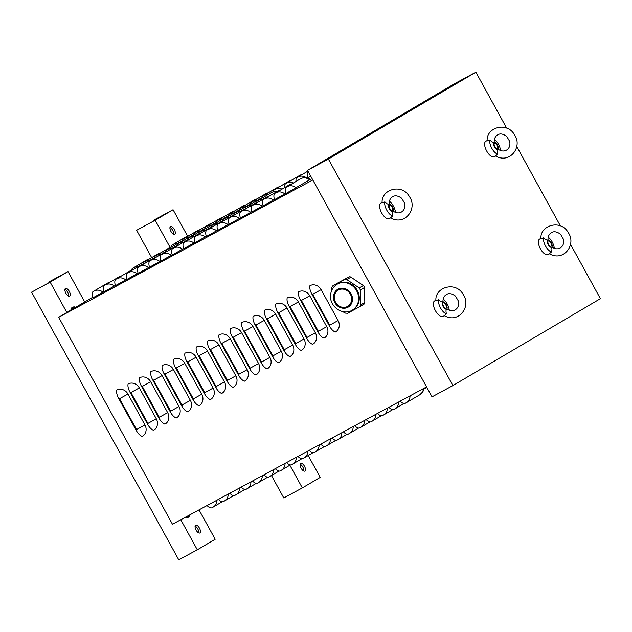 <?xml version="1.0" encoding="UTF-8"?>
<svg xmlns="http://www.w3.org/2000/svg" width="632" height="632" viewBox="0 0 632 632"><rect width="100%" height="100%" fill="white"/><g stroke="black" fill="none" stroke-linecap="round" stroke-linejoin="round"><path stroke-width="0.95" d="M73.762 308.74L71.479 309.996M309.925 285.696A8.809 7.908 59.5 0 1 321.127 289.654L338.104 320.543A8.809 7.908 59.5 0 1 335.395 332.021A8.809 3.887 61.6 0 1 329.493 326.128L311.805 293.951A8.809 3.887 61.6 0 1 309.925 285.696M298.565 291.834A8.809 7.908 59.5 0 1 309.767 295.792L326.744 326.681A8.809 7.908 59.5 0 1 324.034 338.16A8.809 3.887 61.6 0 1 318.133 332.266L300.445 300.097A8.809 3.887 61.6 0 1 298.565 291.834M287.197 297.972A8.809 7.908 59.5 0 1 298.399 301.938L315.384 332.819A8.809 7.908 59.5 0 1 312.666 344.306A8.809 3.887 61.6 0 1 306.765 338.412L289.077 306.236A8.809 3.887 61.6 0 1 287.197 297.972M275.836 304.118A8.809 7.908 59.5 0 1 287.039 308.076L304.016 338.965A8.809 7.908 59.5 0 1 301.306 350.444A8.809 3.887 61.6 0 1 295.405 344.551L277.717 312.374A8.809 3.887 61.6 0 1 275.836 304.118M264.476 310.257A8.809 7.908 59.5 0 1 275.678 314.215L292.656 345.104A8.809 7.908 59.5 0 1 289.946 356.582A8.809 3.887 61.6 0 1 284.045 350.689L266.356 318.52A8.809 3.887 61.6 0 1 264.476 310.257M253.108 316.395A8.809 7.908 59.5 0 1 264.31 320.361L281.295 351.242A8.809 7.908 59.5 0 1 278.578 362.728A8.809 3.887 61.6 0 1 272.676 356.835L254.988 324.658A8.809 3.887 61.6 0 1 253.108 316.395M241.748 322.541A8.809 7.908 59.5 0 1 252.95 326.499L269.927 357.388A8.809 7.908 59.5 0 1 267.218 368.867A8.809 3.887 61.6 0 1 261.316 362.973L243.628 330.797A8.809 3.887 61.6 0 1 241.748 322.541M230.388 328.68A8.809 7.908 59.5 0 1 241.582 332.637L258.567 363.526A8.809 7.908 59.5 0 1 255.849 375.005A8.809 3.887 61.6 0 1 249.948 369.112L232.26 336.943A8.809 3.887 61.6 0 1 230.388 328.68M219.02 334.818A8.809 7.908 59.5 0 1 230.222 338.784L247.199 369.665A8.809 7.908 59.5 0 1 244.489 381.151A8.809 3.887 61.6 0 1 238.588 375.258L220.9 343.081A8.809 3.887 61.6 0 1 219.02 334.818M207.659 340.956A8.809 7.908 59.5 0 1 218.862 344.922L235.839 375.811A8.809 7.908 59.5 0 1 233.129 387.29A8.809 3.887 61.6 0 1 227.228 381.396L209.54 349.22A8.809 3.887 61.6 0 1 207.659 340.956M196.291 347.102A8.809 7.908 59.5 0 1 207.493 351.06L224.478 381.949A8.809 7.908 59.5 0 1 221.761 393.428A8.809 3.887 61.6 0 1 215.86 387.535L198.172 355.366A8.809 3.887 61.6 0 1 196.291 347.102M184.931 353.241A8.809 7.908 59.5 0 1 196.133 357.206L213.11 388.088A8.809 7.908 59.5 0 1 210.401 399.566A8.809 3.887 61.6 0 1 204.499 393.681L186.811 361.504A8.809 3.887 61.6 0 1 184.931 353.241M173.571 359.379A8.809 7.908 59.5 0 1 184.773 363.345L201.75 394.234A8.809 7.908 59.5 0 1 199.041 405.712A8.809 3.887 61.6 0 1 193.139 399.819L175.451 367.642A8.809 3.887 61.6 0 1 173.571 359.379M162.203 365.525A8.809 7.908 59.5 0 1 173.405 369.483L190.39 400.372A8.809 7.908 59.5 0 1 187.672 411.851A8.809 3.887 61.6 0 1 181.771 405.957L164.083 373.788A8.809 3.887 61.6 0 1 162.203 365.525M150.843 371.663A8.809 7.908 59.5 0 1 162.045 375.629L179.022 406.51A8.809 7.908 59.5 0 1 176.312 417.989A8.809 3.887 61.6 0 1 170.411 412.103L152.723 379.927A8.809 3.887 61.6 0 1 150.843 371.663M139.482 377.802A8.809 7.908 59.5 0 1 150.685 381.768L167.662 412.649A8.809 7.908 59.5 0 1 164.952 424.135A8.809 3.887 61.6 0 1 159.043 418.242L141.355 386.065A8.809 3.887 61.6 0 1 139.482 377.802M128.114 383.948A8.809 7.908 59.5 0 1 139.316 387.906L156.294 418.795A8.809 7.908 59.5 0 1 153.584 430.274A8.809 3.887 61.6 0 1 147.683 424.38L129.995 392.211A8.809 3.887 61.6 0 1 128.114 383.948M116.754 390.086A8.809 7.908 59.5 0 1 127.956 394.052L144.933 424.933A8.809 7.908 59.5 0 1 142.224 436.412A8.809 3.887 61.6 0 1 136.322 430.526L118.634 398.35A8.809 3.887 61.6 0 1 116.754 390.086M400.238 401.138A8.809 3.887 61.6 0 0 405.223 403.327A8.809 3.887 61.6 0 0 405.278 403.295L406.131 402.821A8.809 7.908 -120.5 0 0 406.36 402.687A8.809 7.908 -120.5 0 0 410.042 395.845M388.877 407.277A8.809 3.887 61.6 0 0 393.855 409.473A8.809 3.887 61.6 0 0 393.91 409.441L394.771 408.959A8.809 7.908 -120.5 0 0 395 408.833A8.809 7.908 -120.5 0 0 398.673 401.984M377.517 413.423A8.809 3.887 61.6 0 0 382.494 415.611A8.809 3.887 61.6 0 0 382.55 415.579L383.411 415.098A8.809 7.908 -120.5 0 0 383.64 414.971A8.809 7.908 -120.5 0 0 387.313 408.122M366.149 419.561A8.809 3.887 61.6 0 0 371.126 421.749A8.809 3.887 61.6 0 0 371.182 421.718L372.043 421.244A8.809 7.908 -120.5 0 0 372.272 421.109A8.809 7.908 -120.5 0 0 375.953 414.268M354.789 425.699A8.809 3.887 61.6 0 0 359.766 427.888A8.809 3.887 61.6 0 0 359.821 427.864L360.682 427.382A8.809 7.908 -120.5 0 0 360.912 427.256A8.809 7.908 -120.5 0 0 364.585 420.406M343.429 431.846A8.809 3.887 61.6 0 0 348.406 434.034A8.809 3.887 61.6 0 0 348.461 434.002L349.322 433.52A8.809 7.908 -120.5 0 0 349.551 433.394A8.809 7.908 -120.5 0 0 353.225 426.545M332.061 437.984A8.809 3.887 61.6 0 0 337.038 440.172A8.809 3.887 61.6 0 0 337.093 440.141L337.954 439.667A8.809 7.908 -120.5 0 0 338.183 439.532A8.809 7.908 -120.5 0 0 341.857 432.691M320.701 444.122A8.809 3.887 61.6 0 0 325.678 446.311A8.809 3.887 61.6 0 0 325.733 446.279L326.594 445.805A8.809 7.908 -120.5 0 0 326.823 445.678A8.809 7.908 -120.5 0 0 330.497 438.829M309.332 450.268A8.809 3.887 61.6 0 0 314.317 452.457A8.809 3.887 61.6 0 0 314.373 452.425L315.226 451.943A8.809 7.908 -120.5 0 0 315.455 451.817A8.809 7.908 -120.5 0 0 319.136 444.968M297.972 456.407A8.809 3.887 61.6 0 0 302.949 458.595A8.809 3.887 61.6 0 0 303.005 458.563L303.866 458.089A8.809 7.908 -120.5 0 0 304.095 457.955A8.809 7.908 -120.5 0 0 307.768 451.114M286.612 462.545A8.809 3.887 61.6 0 0 291.589 464.733A8.809 3.887 61.6 0 0 291.644 464.702L292.505 464.228A8.809 7.908 -120.5 0 0 292.735 464.101A8.809 7.908 -120.5 0 0 296.408 457.252M275.244 468.683A8.809 3.887 61.6 0 0 280.221 470.88A8.809 3.887 61.6 0 0 280.276 470.848L281.137 470.366A8.809 7.908 -120.5 0 0 281.366 470.24A8.809 7.908 -120.5 0 0 285.048 463.39M263.884 474.829A8.809 3.887 61.6 0 0 268.861 477.018A8.809 3.887 61.6 0 0 268.916 476.986L269.777 476.504A8.809 7.908 -120.5 0 0 270.006 476.378A8.809 7.908 -120.5 0 0 273.68 469.529M252.523 480.968A8.809 3.887 61.6 0 0 257.5 483.156A8.809 3.887 61.6 0 0 257.556 483.125L258.417 482.651A8.809 7.908 -120.5 0 0 258.646 482.516A8.809 7.908 -120.5 0 0 262.32 475.675M241.155 487.106A8.809 3.887 61.6 0 0 246.132 489.302A8.809 3.887 61.6 0 0 246.188 489.271L247.049 488.789A8.809 7.908 -120.5 0 0 247.278 488.662A8.809 7.908 -120.5 0 0 250.959 481.813M229.795 493.252A8.809 3.887 61.6 0 0 234.772 495.441A8.809 3.887 61.6 0 0 234.828 495.409L235.689 494.927A8.809 7.908 -120.5 0 0 235.918 494.801A8.809 7.908 -120.5 0 0 239.591 487.951M218.427 499.391A8.809 3.887 61.6 0 0 223.412 501.579A8.809 3.887 61.6 0 0 223.467 501.547L224.328 501.073A8.809 7.908 -120.5 0 0 224.55 500.939A8.809 7.908 -120.5 0 0 228.231 494.098M207.067 505.529A8.809 3.887 61.6 0 0 212.044 507.725A8.809 3.887 61.6 0 0 212.099 507.694L212.96 507.212A8.809 7.908 -120.5 0 0 213.189 507.085A8.809 7.908 -120.5 0 0 216.863 500.236M425.344 387.574A8.809 3.887 61.6 0 0 426.995 387.677M300.437 178.84C300.145 178.39 307.421 176.154 310.375 179.417L285.893 193.542A8.809 3.887 -118.4 0 1 286.415 187.096L300.382 178.864A8.809 3.887 -118.4 0 1 300.437 178.84A8.809 3.887 -118.4 0 1 300.5 178.801M285.838 193.36L274.525 199.68A8.809 3.887 -118.4 0 1 275.054 193.234L289.022 185.01A8.809 3.887 -118.4 0 1 289.077 184.979A8.809 3.887 -118.4 0 1 289.14 184.947M274.47 199.499L263.165 205.819A8.809 3.887 -118.4 0 1 263.694 199.38L277.661 191.148A8.809 3.887 -118.4 0 1 277.717 191.117A8.809 3.887 -118.4 0 1 277.78 191.085M263.11 205.637L251.805 211.965A8.809 3.887 -118.4 0 1 252.326 205.518L266.293 197.287A8.809 3.887 -118.4 0 1 266.349 197.255A8.809 3.887 -118.4 0 1 266.412 197.224M251.741 211.783L240.437 218.103A8.809 3.887 -118.4 0 1 240.966 211.657L254.933 203.433A8.809 3.887 -118.4 0 1 254.988 203.401A8.809 3.887 -118.4 0 1 255.052 203.37M240.381 217.922L229.076 224.242A8.809 3.887 -118.4 0 1 229.598 217.803L243.573 209.571A8.809 3.887 -118.4 0 1 243.628 209.54A8.809 3.887 -118.4 0 1 243.691 209.508M229.021 224.06L217.716 230.388A8.809 3.887 -118.4 0 1 218.238 223.941L232.205 215.71A8.809 3.887 -118.4 0 1 232.26 215.678A8.809 3.887 -118.4 0 1 232.323 215.646M217.653 230.206L206.348 236.526A8.809 3.887 -118.4 0 1 206.877 230.08L220.845 221.856A8.809 3.887 -118.4 0 1 220.9 221.824A8.809 3.887 -118.4 0 1 220.963 221.793M206.293 236.344L194.988 242.664A8.809 3.887 -118.4 0 1 195.509 236.226L209.484 227.994A8.809 3.887 -118.4 0 1 209.54 227.962A8.809 3.887 -118.4 0 1 209.595 227.931M194.933 242.483L183.628 248.81A8.809 3.887 -118.4 0 1 184.149 242.364L198.116 234.132A8.809 3.887 -118.4 0 1 198.172 234.101A8.809 3.887 -118.4 0 1 198.235 234.069M183.564 248.629L172.26 254.949A8.809 3.887 -118.4 0 1 172.789 248.502L186.756 240.278A8.809 3.887 -118.4 0 1 186.811 240.247A8.809 3.887 -118.4 0 1 186.875 240.215M172.204 254.767L160.899 261.087A8.809 3.887 -118.4 0 1 161.421 254.649L175.388 246.417A8.809 3.887 -118.4 0 1 175.443 246.385A8.809 3.887 -118.4 0 1 175.506 246.354M160.836 260.905L149.531 267.233A8.809 3.887 -118.4 0 1 150.06 260.787L164.028 252.555A8.809 3.887 -118.4 0 1 164.083 252.523A8.809 3.887 -118.4 0 1 164.146 252.492M149.476 267.052L138.171 273.372A8.809 3.887 -118.4 0 1 138.7 266.925L152.668 258.701A8.809 3.887 -118.4 0 1 152.723 258.67A8.809 3.887 -118.4 0 1 152.786 258.638M138.116 273.19L126.811 279.51A8.809 3.887 -118.4 0 1 127.332 273.071L141.299 264.84A8.809 3.887 -118.4 0 1 141.355 264.808A8.809 3.887 -118.4 0 1 141.418 264.776M126.748 279.328L115.443 285.656A8.809 3.887 -118.4 0 1 115.972 279.21L129.939 270.978A8.809 3.887 -118.4 0 1 129.995 270.946A8.809 3.887 -118.4 0 1 130.058 270.915M115.387 285.474L104.083 291.794A8.809 3.887 -118.4 0 1 104.604 285.348L118.579 277.124A8.809 3.887 -118.4 0 1 118.634 277.093A8.809 3.887 -118.4 0 1 118.69 277.061M104.027 291.613L92.722 297.933A8.809 3.887 -118.4 0 1 93.244 291.494L107.211 283.262A8.809 3.887 -118.4 0 1 107.266 283.231A8.809 3.887 -118.4 0 1 107.329 283.199M256.584 202.659A8.809 3.887 -118.4 0 1 257.682 200.7L271.649 192.476A8.809 3.887 -118.4 0 1 271.705 192.444A8.809 3.887 -118.4 0 1 271.768 192.412M245.224 208.805A8.809 3.887 -118.4 0 1 246.322 206.846L260.289 198.614A8.809 3.887 -118.4 0 1 260.345 198.582A8.809 3.887 -118.4 0 1 260.408 198.551M233.856 214.943A8.809 3.887 -118.4 0 1 234.954 212.984L248.921 204.752A8.809 3.887 -118.4 0 1 248.976 204.721A8.809 3.887 -118.4 0 1 249.04 204.689M222.496 221.082A8.809 3.887 -118.4 0 1 223.594 219.122L237.561 210.898A8.809 3.887 -118.4 0 1 237.616 210.867A8.809 3.887 -118.4 0 1 237.679 210.835M211.135 227.228A8.809 3.887 -118.4 0 1 212.226 225.268L226.201 217.037A8.809 3.887 -118.4 0 1 226.256 217.005A8.809 3.887 -118.4 0 1 226.319 216.974M199.767 233.366A8.809 3.887 -118.4 0 1 200.865 231.407L214.833 223.175A8.809 3.887 -118.4 0 1 214.888 223.143A8.809 3.887 -118.4 0 1 214.951 223.112M188.407 239.504A8.809 3.887 -118.4 0 1 189.505 237.545L203.472 229.321A8.809 3.887 -118.4 0 1 203.528 229.29A8.809 3.887 -118.4 0 1 203.591 229.258M177.039 245.65A8.809 3.887 -118.4 0 1 178.137 243.691L192.112 235.46A8.809 3.887 -118.4 0 1 192.168 235.428A8.809 3.887 -118.4 0 1 192.223 235.396M165.679 251.789A8.809 3.887 -118.4 0 1 166.777 249.83L180.744 241.598A8.809 3.887 -118.4 0 1 180.799 241.566A8.809 3.887 -118.4 0 1 180.863 241.535M154.319 257.927A8.809 3.887 -118.4 0 1 155.417 255.968L169.384 247.744A8.809 3.887 -118.4 0 1 169.439 247.712A8.809 3.887 -118.4 0 1 169.502 247.681M142.951 264.073A8.809 3.887 -118.4 0 1 144.049 262.114L158.016 253.882A8.809 3.887 -118.4 0 1 158.071 253.851A8.809 3.887 -118.4 0 1 158.134 253.819M131.59 270.212A8.809 3.887 -118.4 0 1 132.688 268.252L146.656 260.021A8.809 3.887 -118.4 0 1 146.711 259.989A8.809 3.887 -118.4 0 1 146.774 259.957M310.762 176.241L307.966 177.766A8.809 3.887 -118.4 0 1 308.179 171.556M296.029 181.431A8.809 3.887 -118.4 0 1 297.127 177.466L307.934 171.098L297.127 177.466M284.669 187.57A8.809 3.887 -118.4 0 1 285.759 183.604L299.734 175.38A8.809 3.887 -118.4 0 1 299.789 175.348A8.809 3.887 -118.4 0 1 299.852 175.309M273.3 191.701A8.809 3.887 -118.4 0 1 274.399 189.75L288.366 181.518A8.809 3.887 -118.4 0 1 288.421 181.487A8.809 3.887 -118.4 0 1 288.484 181.455M261.94 197.848A8.809 3.887 -118.4 0 1 263.038 195.888L277.006 187.657A8.809 3.887 -118.4 0 1 277.061 187.625A8.809 3.887 -118.4 0 1 277.124 187.593M250.572 203.986A8.809 3.887 -118.4 0 1 251.67 202.027L265.637 193.795A8.809 3.887 -118.4 0 1 265.693 193.771A8.809 3.887 -118.4 0 1 265.756 193.732M239.212 210.124A8.809 3.887 -118.4 0 1 240.31 208.173L254.277 199.941A8.809 3.887 -118.4 0 1 254.333 199.91A8.809 3.887 -118.4 0 1 254.396 199.878M227.852 216.27A8.809 3.887 -118.4 0 1 228.95 214.311L242.917 206.079A8.809 3.887 -118.4 0 1 242.972 206.048A8.809 3.887 -118.4 0 1 243.036 206.016M216.484 222.409A8.809 3.887 -118.4 0 1 217.582 220.45L231.549 212.218A8.809 3.887 -118.4 0 1 231.604 212.186A8.809 3.887 -118.4 0 1 231.668 212.155M205.123 228.547A8.809 3.887 -118.4 0 1 206.222 226.588L220.189 218.364A8.809 3.887 -118.4 0 1 220.244 218.332A8.809 3.887 -118.4 0 1 220.307 218.301M193.763 234.693A8.809 3.887 -118.4 0 1 194.854 232.734L208.829 224.502A8.809 3.887 -118.4 0 1 208.884 224.471A8.809 3.887 -118.4 0 1 208.947 224.439M182.395 240.832A8.809 3.887 -118.4 0 1 183.493 238.872L197.46 230.641A8.809 3.887 -118.4 0 1 197.516 230.609A8.809 3.887 -118.4 0 1 197.579 230.577M307.903 177.584L307.357 177.908M171.035 246.97A8.809 3.887 -118.4 0 1 172.133 245.011L186.1 236.787A8.809 3.887 -118.4 0 1 186.156 236.755A8.809 3.887 -118.4 0 1 186.219 236.724M312.808 179.97L58.689 317.303L71.171 309.949M426.568 386.91L172.457 524.236L58.689 317.303M75.208 307.571L92.541 297.356M570.522 244.323L600.4 298.667L452.907 385.567L328.387 159.066L307.515 170.348L455.008 83.448L475.88 72.174L506.619 128.075M452.907 385.567L432.035 396.841L307.515 170.348M516.755 146.521L560.387 225.877M328.387 159.066L475.88 72.174M336.579 283.634A2.275 2.046 59.5 0 1 336.698 283.563L348.817 277.014L344.709 279.439L346.81 279.589L359.268 287.963L360.366 289.962L360.714 304.877L359.703 306.718L363.874 304.261A2.275 2.046 59.5 0 1 363.811 304.3L359.845 306.639M348.817 277.014A2.275 2.046 59.5 0 1 350.918 277.172L363.384 285.546A2.275 2.046 59.5 0 1 364.474 287.536L364.822 302.459A2.275 2.046 59.5 0 1 363.874 304.261M342.449 311.537L345.483 313.109L347.584 313.267L359.703 306.718M331.903 302.633L333.064 304.774M336.643 283.594L332.543 286.012L331.579 287.821L331.263 291.597M344.709 279.439L336.698 283.563M342.757 289.101A9.401 8.437 59.5 0 1 351.266 296.345A9.401 8.437 59.5 0 1 347.742 306.33A9.401 8.437 59.5 0 1 343.184 307.373A9.401 8.437 59.5 0 1 334.676 300.129A9.401 8.437 59.5 0 1 338.199 290.135A9.401 8.437 59.5 0 1 342.757 289.101M337.14 284.234L337.788 283.855A15.01 13.47 59.5 0 1 345.072 282.196A15.01 13.47 59.5 0 1 352.056 284.669A15.01 13.47 59.5 0 1 353.027 309.72L352.38 310.099A15.01 13.47 -120.5 0 0 358.636 298.201A15.01 13.47 -120.5 0 0 351.408 285.048A15.01 13.47 -120.5 0 0 337.14 284.234C332.748 287.062 330.544 291.17 330.528 296.566C330.291 307.413 343.405 315.874 352.38 310.099M548.56 244.308A2.97 1.311 -118.4 0 1 548.276 241.029A2.97 1.311 -118.4 0 1 550.843 243.02A2.97 1.311 -118.4 0 1 551.104 246.259A2.97 1.311 -118.4 0 1 548.56 244.308M540.945 238.359L539.61 239.078A8.809 3.887 61.6 0 0 539.554 239.109A8.809 3.887 61.6 0 0 540.407 248.739A8.809 3.887 61.6 0 0 547.984 254.585L549.406 253.811M547.723 240.065C546.562 240.247 545.211 239.488 543.67 237.774A8.809 3.887 61.6 0 0 545.542 246.046A8.809 3.887 61.6 0 0 551.459 251.939C550.843 249.616 550.907 248.044 551.657 247.223L552.281 247.294C555.165 249.087 557.851 249.292 560.331 247.902C563.112 246.125 564.163 243.249 563.483 239.291L560.497 234.18C556.768 231.557 553.735 231.067 551.381 232.718C549.161 234.038 548.031 236.289 547.976 239.496L547.723 240.065A4.084 1.801 61.6 0 0 548.134 244.56A4.084 1.801 61.6 0 0 551.657 247.223A4.084 1.801 61.6 0 0 551.246 242.728A4.084 1.801 61.6 0 0 547.723 240.065M540.937 238.493C539.886 225.403 560.742 218.885 568.231 232.584C576.645 244.268 563.965 262.162 549.327 253.764L551.459 251.939M543.67 237.774C541.355 238.809 540.534 238.959 541.197 238.217M554.288 248.337A8.809 3.887 61.6 0 0 548.205 237.166M443.53 306.188A2.97 1.311 -118.4 0 1 443.245 302.918A2.97 1.311 -118.4 0 1 445.813 304.901A2.97 1.311 -118.4 0 1 446.066 308.139A2.97 1.311 -118.4 0 1 443.53 306.188M435.906 300.24L434.571 300.958A8.809 3.887 61.6 0 0 434.516 300.99A8.809 3.887 61.6 0 0 435.377 310.62A8.809 3.887 61.6 0 0 442.953 316.466L444.375 315.692M442.692 301.946C441.531 302.128 440.18 301.369 438.64 299.655A8.809 3.887 61.6 0 0 440.512 307.926A8.809 3.887 61.6 0 0 446.429 313.827C445.805 311.505 445.876 309.925 446.627 309.103L447.243 309.182C450.134 310.968 452.812 311.173 455.293 309.791C458.074 308.005 459.132 305.13 458.453 301.172L455.467 296.06C451.738 293.438 448.696 292.956 446.35 294.599C444.13 295.918 442.993 298.178 442.945 301.377L442.692 301.946A4.084 1.801 61.6 0 0 443.103 306.441A4.084 1.801 61.6 0 0 446.627 309.103A4.084 1.801 61.6 0 0 446.208 304.608A4.084 1.801 61.6 0 0 442.692 301.946M435.898 300.374C434.856 287.284 455.712 280.766 463.201 294.465C471.614 306.157 458.927 324.042 444.288 315.645L446.429 313.827M438.64 299.655C436.325 300.69 435.495 300.84 436.167 300.097M449.249 310.217A8.809 3.887 61.6 0 0 443.166 299.055M389.762 208.386A2.97 1.311 -118.4 0 1 389.478 205.108A2.97 1.311 -118.4 0 1 392.038 207.099A2.97 1.311 -118.4 0 1 392.298 210.33A2.97 1.311 -118.4 0 1 389.762 208.386M382.139 202.43L380.804 203.156A8.809 3.887 61.6 0 0 380.748 203.188A8.809 3.887 61.6 0 0 381.61 212.818A8.809 3.887 61.6 0 0 389.186 218.656L390.608 217.89M388.917 204.144C387.764 204.326 386.413 203.559 384.864 201.853A8.809 3.887 61.6 0 0 386.745 210.124A8.809 3.887 61.6 0 0 392.654 216.018C392.038 213.695 392.109 212.123 392.859 211.301L393.475 211.372C396.367 213.166 399.045 213.371 401.525 211.981C404.306 210.195 405.357 207.328 404.685 203.362L401.691 198.258C397.97 195.636 394.929 195.146 392.583 196.797C390.363 198.108 389.225 200.368 389.17 203.575L388.917 204.144A4.084 1.801 61.6 0 0 389.336 208.639A4.084 1.801 61.6 0 0 392.859 211.301A4.084 1.801 61.6 0 0 392.44 206.806A4.084 1.801 61.6 0 0 388.917 204.144M382.131 202.572C381.08 189.482 401.944 182.956 409.433 196.663C417.847 208.347 405.159 226.24 390.521 217.843L392.654 216.018M384.864 201.853C382.558 202.888 381.728 203.038 382.392 202.295M395.482 212.407A8.809 3.887 61.6 0 0 389.399 201.245M494.793 146.505A2.97 1.311 -118.4 0 1 494.508 143.227A2.97 1.311 -118.4 0 1 497.076 145.218A2.97 1.311 -118.4 0 1 497.337 148.449A2.97 1.311 -118.4 0 1 494.793 146.505M487.169 140.549L485.834 141.276A8.809 3.887 61.6 0 0 485.779 141.307A8.809 3.887 61.6 0 0 486.64 150.937A8.809 3.887 61.6 0 0 494.216 156.775L495.638 156.009M493.955 142.255C492.794 142.445 491.443 141.679 489.903 139.972A8.809 3.887 61.6 0 0 491.775 148.244A8.809 3.887 61.6 0 0 497.692 154.137C497.076 151.814 497.139 150.242 497.89 149.421L498.514 149.492C501.397 151.285 504.083 151.483 506.556 150.1C509.345 148.315 510.395 145.447 509.716 141.481L506.73 136.378C503.001 133.755 499.967 133.265 497.613 134.916C495.393 136.228 494.256 138.487 494.208 141.686L493.955 142.255A4.084 1.801 61.6 0 0 494.366 146.758A4.084 1.801 61.6 0 0 497.89 149.421A4.084 1.801 61.6 0 0 497.479 144.925A4.084 1.801 61.6 0 0 493.955 142.255M487.169 140.691C486.119 127.601 506.975 121.075 514.464 134.774C522.877 146.466 510.198 164.36 495.551 155.962L497.692 154.137M489.903 139.972C487.588 141.007 486.766 141.157 487.43 140.415M500.52 150.527A8.809 3.887 61.6 0 0 494.437 139.364M154.066 220.813L153.726 220.197L170.656 211.048L154.342 220.663L136.63 230.269L151.672 257.619M169.961 227.449A4.408 1.943 -118.4 0 1 172.67 230.309A4.408 1.943 -118.4 0 1 173.65 234.275M300.137 464.236A4.408 1.943 -118.4 0 1 302.847 467.103A4.408 1.943 -118.4 0 1 303.826 471.061M308.203 455.538L320.219 477.389L302.341 487.92L283.792 497.945L271.46 475.525M153.726 220.197L173.065 209.713L187.562 236.084M170.095 247.365L155.188 220.244L136.63 230.269M155.188 220.244L173.065 209.713M174.29 229.432A4.408 1.943 61.6 0 0 170.522 226.548A4.408 1.943 61.6 0 0 170.901 231.344A4.408 1.943 61.6 0 0 174.709 234.298A4.408 1.943 61.6 0 0 174.29 229.432M304.466 466.226A4.408 1.943 61.6 0 0 300.698 463.335A4.408 1.943 61.6 0 0 301.077 468.138A4.408 1.943 61.6 0 0 304.885 471.085A4.408 1.943 61.6 0 0 304.466 466.226M302.341 487.92L289.867 465.231M49.035 282.694L48.696 282.077L65.625 272.929L49.312 282.543L31.6 292.15L178.753 559.826L197.31 549.801L180.784 519.741M64.922 289.33A4.408 1.943 -118.4 0 1 67.632 292.189A4.408 1.943 -118.4 0 1 68.611 296.155M195.098 526.116A4.408 1.943 -118.4 0 1 197.808 528.984A4.408 1.943 -118.4 0 1 198.788 532.942M48.696 282.077L68.027 271.594L84.728 301.962M66.85 312.5L50.149 282.125L31.6 292.15M50.149 282.125L68.027 271.594M69.259 291.312A4.408 1.943 61.6 0 0 65.483 288.429A4.408 1.943 61.6 0 0 65.87 293.224A4.408 1.943 61.6 0 0 69.678 296.179A4.408 1.943 61.6 0 0 69.259 291.312M199.435 528.107A4.408 1.943 61.6 0 0 195.659 525.216A4.408 1.943 61.6 0 0 196.046 530.019A4.408 1.943 61.6 0 0 199.854 532.966A4.408 1.943 61.6 0 0 199.435 528.107M199.025 509.874L215.188 539.27L197.31 549.801M188.312 517.229L188.32 517.245A3.816 3.436 -132.2 0 0 188.913 516.707L188.794 516.715M187.206 517.6L187.175 517.671A3.816 1.738 67.2 0 0 187.601 517.648L187.53 517.679A3.816 3.444 71.1 0 1 186.756 517.885M185.966 517.956L189.395 516.075L189.418 515.341L185.342 517.584L185.966 517.956A3.816 3.816 0 0 0 187.57 517.663L187.175 517.671L187.546 517.482A3.816 1.619 -123.9 0 0 187.957 517.458L188.154 517.347A3.816 3.381 70.4 0 0 188.739 516.81L188.897 516.723M71.448 308.139A3.816 3.436 47.8 0 1 72.04 307.602L72.111 307.571A3.816 1.746 56 0 0 71.874 307.934L72.23 307.737A3.816 1.604 -112.9 0 1 72.467 307.373L72.656 307.271A3.816 3.373 48.8 0 1 73.438 307.065L73.604 306.97A3.816 3.444 -108.9 0 0 72.83 307.168L72.759 307.199M74.394 306.891L70.966 308.772L70.942 309.506L75.026 307.263L74.394 306.891A3.816 3.816 0 0 0 72.791 307.184M75.026 307.263L75.153 307.958L71.242 310.091L70.942 309.506M338.104 320.543L329.722 325.172L312.737 294.283L321.127 289.654M312.737 294.283A0.735 0.664 -120.5 0 0 311.805 293.951M329.722 325.172A0.735 0.664 59.5 0 1 329.493 326.128M326.744 326.681L318.354 331.31L301.377 300.429L309.767 295.792M301.377 300.429A0.735 0.664 -120.5 0 0 300.445 300.097M318.354 331.31A0.735 0.664 59.5 0 1 318.133 332.266M315.384 332.819L306.994 337.449L290.017 306.567L298.399 301.938M290.017 306.567A0.735 0.664 -120.5 0 0 289.077 306.236M306.994 337.449A0.735 0.664 59.5 0 1 306.765 338.412M304.016 338.965L295.634 343.595L278.649 312.706L287.039 308.076M278.649 312.706A0.735 0.664 -120.5 0 0 277.717 312.374M295.634 343.595A0.735 0.664 59.5 0 1 295.405 344.551M292.656 345.104L284.266 349.733L267.289 318.852L275.678 314.215M267.289 318.852A0.735 0.664 -120.5 0 0 266.356 318.52M284.266 349.733A0.735 0.664 59.5 0 1 284.045 350.689M281.295 351.242L272.906 355.871L255.928 324.99L264.31 320.361M255.928 324.99A0.735 0.664 -120.5 0 0 254.988 324.658M272.906 355.871A0.735 0.664 59.5 0 1 272.676 356.835M269.927 357.388L261.537 362.018L244.56 331.128L252.95 326.499M244.56 331.128A0.735 0.664 -120.5 0 0 243.628 330.797M261.537 362.018A0.735 0.664 59.5 0 1 261.316 362.973M258.567 363.526L250.177 368.156L233.2 337.275L241.582 332.637M233.2 337.275A0.735 0.664 -120.5 0 0 232.26 336.943M250.177 368.156A0.735 0.664 59.5 0 1 249.948 369.112M247.199 369.665L238.817 374.294L221.832 343.413L230.222 338.784M221.832 343.413A0.735 0.664 -120.5 0 0 220.9 343.081M238.817 374.294A0.735 0.664 59.5 0 1 238.588 375.258M235.839 375.811L227.449 380.44L210.472 349.551L218.862 344.922M210.472 349.551A0.735 0.664 -120.5 0 0 209.54 349.22M227.449 380.44A0.735 0.664 59.5 0 1 227.228 381.396M224.478 381.949L216.089 386.579L199.112 355.69L207.493 351.06M199.112 355.69A0.735 0.664 -120.5 0 0 198.172 355.366M216.089 386.579A0.735 0.664 59.5 0 1 215.86 387.535M213.11 388.088L204.728 392.717L187.744 361.836L196.133 357.206M187.744 361.836A0.735 0.664 -120.5 0 0 186.811 361.504M204.728 392.717A0.735 0.664 59.5 0 1 204.499 393.681M201.75 394.234L193.36 398.863L176.383 367.974L184.773 363.345M176.383 367.974A0.735 0.664 -120.5 0 0 175.451 367.642M193.36 398.863A0.735 0.664 59.5 0 1 193.139 399.819M190.39 400.372L182 405.001L165.023 374.112L173.405 369.483M165.023 374.112A0.735 0.664 -120.5 0 0 164.083 373.788M182 405.001A0.735 0.664 59.5 0 1 181.771 405.957M179.022 406.51L170.632 411.14L153.655 380.259L162.045 375.629M153.655 380.259A0.735 0.664 -120.5 0 0 152.723 379.927M170.632 411.14A0.735 0.664 59.5 0 1 170.411 412.103M167.662 412.649L159.272 417.286L142.295 386.397L150.685 381.768M142.295 386.397A0.735 0.664 -120.5 0 0 141.355 386.065M159.272 417.286A0.735 0.664 59.5 0 1 159.043 418.242M156.294 418.795L147.912 423.424L130.927 392.535L139.316 387.906M130.927 392.535A0.735 0.664 -120.5 0 0 129.995 392.211M147.912 423.424A0.735 0.664 59.5 0 1 147.683 424.38M144.933 424.933L136.544 429.562L119.567 398.681L127.956 394.052M119.567 398.681A0.735 0.664 -120.5 0 0 118.634 398.35M136.544 429.562A0.735 0.664 59.5 0 1 136.322 430.526M423.432 388.609A8.809 7.908 59.5 0 1 419.774 394.787L422.95 391.635L424.112 388.238M309.609 179.907A8.809 7.908 -120.5 0 0 300.69 178.722L286.415 187.096M287.276 186.622A8.809 7.908 59.5 0 1 296.203 187.807M291.494 184.11A8.809 7.908 -120.5 0 0 289.322 184.86L275.054 193.234M275.915 192.76A8.809 7.908 59.5 0 1 284.835 193.945M280.134 190.248A8.809 7.908 -120.5 0 0 277.962 190.998L263.694 199.38M264.555 198.898A8.809 7.908 59.5 0 1 273.474 200.083M268.766 196.386A8.809 7.908 -120.5 0 0 266.593 197.145L252.326 205.518M253.187 205.045A8.809 7.908 59.5 0 1 262.114 206.23M257.406 202.532A8.809 7.908 -120.5 0 0 255.233 203.283L240.966 211.657M241.827 211.183A8.809 7.908 59.5 0 1 250.746 212.368M246.046 208.671A8.809 7.908 -120.5 0 0 243.873 209.421L229.598 217.803M230.459 217.321A8.809 7.908 59.5 0 1 239.386 218.506M234.677 214.809A8.809 7.908 -120.5 0 0 232.505 215.567L218.238 223.941M219.099 223.459A8.809 7.908 59.5 0 1 228.026 224.652M223.317 220.947A8.809 7.908 -120.5 0 0 221.145 221.706L206.877 230.08M207.738 229.606A8.809 7.908 59.5 0 1 216.657 230.791M211.949 227.093A8.809 7.908 -120.5 0 0 209.785 227.844L195.509 236.226M196.37 235.744A8.809 7.908 59.5 0 1 205.297 236.929M200.589 233.232A8.809 7.908 -120.5 0 0 198.416 233.982L184.149 242.364M185.01 241.882A8.809 7.908 59.5 0 1 193.929 243.075M189.229 239.37A8.809 7.908 -120.5 0 0 187.056 240.128L172.789 248.502M173.65 248.028A8.809 7.908 59.5 0 1 182.569 249.213M177.861 245.516A8.809 7.908 -120.5 0 0 175.688 246.267L161.421 254.649M162.282 254.167A8.809 7.908 59.5 0 1 171.209 255.352M166.5 251.655A8.809 7.908 -120.5 0 0 164.328 252.405L150.06 260.787M150.922 260.305A8.809 7.908 59.5 0 1 159.841 261.498M155.14 257.793A8.809 7.908 -120.5 0 0 152.968 258.551L138.7 266.925M139.554 266.451A8.809 7.908 59.5 0 1 148.481 267.636M143.772 263.939A8.809 7.908 -120.5 0 0 141.6 264.69L127.332 273.071M128.193 272.59A8.809 7.908 59.5 0 1 137.12 273.775M132.412 270.077A8.809 7.908 -120.5 0 0 130.239 270.828L115.972 279.21M116.833 278.728A8.809 7.908 59.5 0 1 125.752 279.921M121.044 276.216A8.809 7.908 -120.5 0 0 118.879 276.974L104.604 285.348M105.465 284.874A8.809 7.908 59.5 0 1 114.392 286.059M109.684 282.362A8.809 7.908 -120.5 0 0 107.511 283.112L93.244 291.494M94.105 291.012A8.809 7.908 59.5 0 1 103.024 292.197M276.895 191.599A8.809 7.908 -120.5 0 0 271.95 192.326L257.682 200.7M258.543 200.226A8.809 7.908 59.5 0 1 262.73 199.388M262.762 197.713A8.809 7.908 -120.5 0 0 260.589 198.464L246.322 206.846M247.183 206.364A8.809 7.908 59.5 0 1 251.37 205.534M251.394 203.852A8.809 7.908 -120.5 0 0 249.221 204.61L234.954 212.984M235.815 212.51A8.809 7.908 59.5 0 1 240.002 211.673M240.034 209.998A8.809 7.908 -120.5 0 0 237.861 210.748L223.594 219.122M224.455 218.648A8.809 7.908 59.5 0 1 228.642 217.811M228.673 216.136A8.809 7.908 -120.5 0 0 226.501 216.887L212.226 225.268M213.087 224.787A8.809 7.908 59.5 0 1 217.274 223.957M217.305 222.274A8.809 7.908 -120.5 0 0 215.133 223.033L200.865 231.407M201.727 230.925A8.809 7.908 59.5 0 1 205.913 230.095M205.945 228.413A8.809 7.908 -120.5 0 0 203.773 229.171L189.505 237.545M190.366 237.071A8.809 7.908 59.5 0 1 194.553 236.234M194.577 234.559A8.809 7.908 -120.5 0 0 192.412 235.309L178.137 243.691M178.998 243.209A8.809 7.908 59.5 0 1 183.185 242.38M183.217 240.697A8.809 7.908 -120.5 0 0 181.044 241.448L166.777 249.83M167.638 249.348A8.809 7.908 59.5 0 1 171.825 248.518M171.857 246.835A8.809 7.908 -120.5 0 0 169.684 247.594L155.417 255.968M156.278 255.494A8.809 7.908 59.5 0 1 160.465 254.657M160.489 252.982A8.809 7.908 -120.5 0 0 158.316 253.732L144.049 262.114M144.91 261.632A8.809 7.908 59.5 0 1 149.097 260.803M149.128 259.12A8.809 7.908 -120.5 0 0 146.956 259.87L132.688 268.252M133.55 267.771A8.809 7.908 59.5 0 1 137.737 266.941M297.988 176.984A8.809 7.908 59.5 0 1 306.259 177.679M302.199 174.471A8.809 7.908 -120.5 0 0 300.034 175.23L285.759 183.604M286.62 183.13A8.809 7.908 59.5 0 1 293.406 182.98M290.839 180.618A8.809 7.908 -120.5 0 0 288.666 181.368L274.399 189.75M275.26 189.268A8.809 7.908 59.5 0 1 282.046 189.118M279.478 186.756A8.809 7.908 -120.5 0 0 277.306 187.507L263.038 195.888M263.9 195.406A8.809 7.908 59.5 0 1 268.087 194.577M268.11 192.894A8.809 7.908 -120.5 0 0 265.946 193.653L251.67 202.027M252.531 201.553A8.809 7.908 59.5 0 1 256.718 200.715M256.75 199.041A8.809 7.908 -120.5 0 0 254.578 199.791L240.31 208.173M241.171 207.691A8.809 7.908 59.5 0 1 245.358 206.854M245.39 205.179A8.809 7.908 -120.5 0 0 243.217 205.929L228.95 214.311M229.811 213.829A8.809 7.908 59.5 0 1 233.998 213M234.022 211.317A8.809 7.908 -120.5 0 0 231.849 212.076L217.582 220.45M218.443 219.976A8.809 7.908 59.5 0 1 222.63 219.138M222.662 217.463A8.809 7.908 -120.5 0 0 220.489 218.214L206.222 226.588M207.083 226.114A8.809 7.908 59.5 0 1 211.27 225.276M211.301 223.602A8.809 7.908 -120.5 0 0 209.129 224.352L194.854 232.734M195.715 232.252A8.809 7.908 59.5 0 1 199.902 231.423M199.933 229.74A8.809 7.908 -120.5 0 0 197.761 230.498L183.493 238.872M184.354 238.398A8.809 7.908 59.5 0 1 188.541 237.561M188.573 235.878A8.809 7.908 -120.5 0 0 186.4 236.637L172.133 245.011M172.994 244.537A8.809 7.908 59.5 0 1 177.181 243.699M350.918 277.172L346.81 279.589M363.384 285.546L359.268 287.963M364.474 287.536L360.366 289.962M364.822 302.459L360.714 304.877M352.506 298.928A10.31 9.251 -120.5 0 0 342.742 288.2A10.31 9.251 -120.5 0 0 333.435 297.514A10.31 9.251 -120.5 0 0 343.2 308.242A10.31 9.251 -120.5 0 0 352.506 298.928M419.774 394.787L405.223 403.327M404.006 403.524L393.855 409.473M392.638 409.67L382.494 415.611M381.278 415.809L371.126 421.749M369.91 421.947L359.766 427.888M358.549 428.093L348.406 434.034M347.189 434.231L337.038 440.172M335.821 440.37L325.678 446.311M324.461 446.508L314.317 452.457M313.101 452.654L302.949 458.595M301.733 458.793L291.589 464.733M290.372 464.931L280.221 470.88M279.012 471.077L268.861 477.018M267.644 477.215L257.5 483.156M256.284 483.354L246.132 489.302M244.916 489.5L234.772 495.441M233.556 495.638L223.412 501.579M222.195 501.776L212.044 507.725M423.985 388.988L426.071 387.756M289.077 184.979L291.818 183.92M277.717 191.117L280.45 190.058M266.349 197.255L269.09 196.197M254.988 203.401L257.722 202.343M243.628 209.54L246.362 208.481M232.26 215.678L235.001 214.619M220.9 221.824L223.633 220.766M209.54 227.962L212.273 226.904M198.172 234.101L200.913 233.042M186.811 240.247L189.545 239.188M175.443 246.385L178.185 245.327M164.083 252.523L166.816 251.465M152.723 258.67L155.456 257.603M141.355 264.808L144.096 263.749M129.995 270.946L132.728 269.888M118.634 277.093L121.368 276.026M107.266 283.231L110.008 282.172M271.705 192.444L275.007 191.283L277.448 191.275M260.345 198.582L263.078 197.524M248.976 204.721L251.718 203.662M237.616 210.867L240.35 209.808M226.256 217.005L228.989 215.947M214.888 223.143L217.629 222.085M203.528 229.29L206.261 228.231M192.168 235.428L194.901 234.369M180.799 241.566L183.541 240.508M169.439 247.712L172.173 246.654M158.071 253.851L160.812 252.792M146.711 259.989L149.444 258.93M299.789 175.348L302.523 174.282M288.421 181.487L291.162 180.428M277.061 187.625L279.794 186.566M265.693 193.771L268.434 192.705M254.333 199.91L257.074 198.851M242.972 206.048L245.706 204.989M231.604 212.186L234.346 211.127M220.244 218.332L222.978 217.274M208.884 224.471L211.617 223.412M197.516 230.609L200.257 229.55M186.156 236.755L188.889 235.697M188.462 517.142A3.816 3.816 0 0 0 189.395 516.075M71.906 307.705A3.816 3.816 0 0 0 70.966 308.772"/></g></svg>
